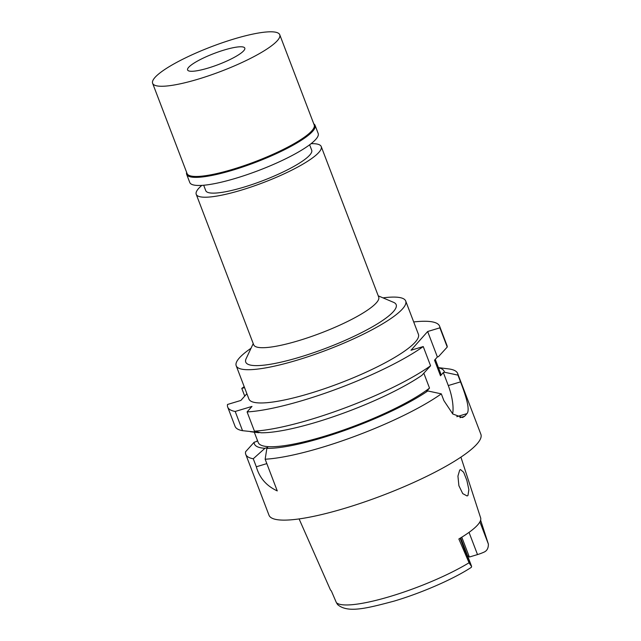 <?xml version="1.0" encoding="UTF-8"?>
<svg xmlns="http://www.w3.org/2000/svg" width="641" height="641" viewBox="0 0 641 641"><rect width="100%" height="100%" fill="white"/><g stroke="black" fill="none" stroke-linecap="round" stroke-linejoin="round"><path stroke-width="0.96" d="M299.099 518.922L330.299 589.6A82.673 16.057 -20.9 0 0 331.349 590.93L336.397 602.676A82.008 15.929 -20.9 0 0 390.625 596.33A82.008 15.929 -20.9 0 0 390.706 596.306A82.008 15.929 -20.9 0 0 469.06 562.758L458.86 538.977A83.354 16.193 -20.9 0 0 480.638 517.904L460.911 457.129M467.577 555.835A58.972 11.458 159.1 0 1 469.372 557.029L477.513 554.577A10.793 2.099 -20.9 0 0 484.235 552.037C487.048 550.723 488.426 548.071 488.378 544.089L480.622 520.18M459.685 470.093L457.938 476.111L458.892 485.718L462.746 493.626L467.121 495.974L467.986 495.405L468.867 489.588L466.856 480.381L463.667 472.281L460.478 469.549L459.685 470.093M461.792 537.198L469.372 557.029M203.686 185.241L205.761 190.673A56.704 11.017 -20.9 0 0 243.86 187.164A56.704 11.017 -20.9 0 0 311.702 150.21L309.635 144.786M311.077 143.68A66.912 12.996 159.1 0 1 321.237 146.573A66.912 12.996 159.1 0 1 241.184 190.177A66.912 12.996 159.1 0 1 196.226 194.311A66.912 12.996 159.1 0 1 201.875 185.377M196.226 194.311L253.692 344.794A66.912 12.996 -20.9 0 0 298.65 340.659A66.912 12.996 -20.9 0 0 378.703 297.055L321.237 146.573M253.227 343.584L246.128 358.664A80.518 15.64 -20.9 0 0 299.844 357.141A80.518 15.64 -20.9 0 0 374.015 325.876A80.518 15.64 -20.9 0 0 393.59 302.352L378.238 295.846M383.014 297.865A90.726 17.619 159.1 0 1 405.713 301.038A90.726 17.619 159.1 0 1 297.168 360.154A90.726 17.619 159.1 0 1 236.209 365.763A90.726 17.619 159.1 0 1 251.016 348.271M236.209 365.763L248.908 399.023A90.726 17.619 -20.9 0 0 309.867 393.414A90.726 17.619 -20.9 0 0 418.413 334.29L405.713 301.038M413.701 321.942A113.409 22.026 159.1 0 1 439.606 326.197A113.409 22.026 159.1 0 1 439.894 327.831L427.659 331.517L411.001 350.242L423.236 346.557A113.409 22.026 159.1 0 1 303.914 400.096A113.409 22.026 159.1 0 1 247.089 411.923L251.985 406.418L235.199 411.466A113.409 22.026 159.1 0 1 227.715 407.115A113.409 22.026 159.1 0 1 227.515 404.471L240.856 400.457L246.873 393.694M244.541 387.597L241.793 388.422A113.409 22.026 159.1 0 1 244.189 386.675M254.429 431.137A113.409 22.026 -20.9 0 0 311.254 419.318A113.409 22.026 -20.9 0 0 430.576 365.779L421.85 375.37A101.599 19.735 -20.9 0 1 316.734 422.082A101.599 19.735 -20.9 0 1 260.919 432.771L254.429 431.137L247.089 411.923M423.236 346.557L430.576 365.779M427.659 331.517L437.378 356.973L438.508 356.636L447.234 347.045L439.894 327.831M452.634 413.854A27.218 9.351 -106.7 0 0 448.291 385.553L443.332 372.565L440.487 375.762L434.534 360.17L437.378 356.973M427.803 390.954A101.599 19.735 159.1 0 1 322.687 437.667A101.599 19.735 159.1 0 1 266.872 448.363L267.666 447.466L264.941 448.291L253.259 458.764L256.32 466.776C259.437 477.833 266.416 485.878 277.257 490.91L265.15 459.22A113.409 22.026 159.1 0 0 321.982 447.394A113.409 22.026 159.1 0 0 441.304 393.854L427.803 390.954L426.674 391.29L429.518 388.093L423.829 373.198M447.234 347.045A113.409 22.026 -20.9 0 0 446.945 345.419L439.606 326.197M241.793 388.422L244.726 396.106M257.45 440.471L256.528 441.513L254.165 442.218L245.575 451.769A113.409 22.026 159.1 0 0 245.775 454.413A113.409 22.026 159.1 0 0 253.259 458.764M227.715 407.115L235.055 426.329A113.409 22.026 -20.9 0 0 242.538 430.688L235.199 411.466M259.661 432.491L242.538 430.68M250.343 431.697L256.64 432.491A101.599 19.735 -20.9 0 0 258.988 432.699M254.285 432.194L258.227 442.498A97.528 18.942 -20.9 0 0 323.761 436.465A97.528 18.942 -20.9 0 0 429.518 388.093M264.941 448.291A101.599 19.735 159.1 0 1 254.165 442.218M265.15 459.22L266.872 448.363M441.304 393.854L443.876 400.601L452.81 414.014L462.53 417.531L464.541 416.313A113.409 22.026 159.1 0 0 466.92 413.637C470.462 409.976 465.622 395.032 460.534 381.876L457.954 375.129A113.409 22.026 159.1 0 0 457.666 373.495A113.409 22.026 159.1 0 0 448.548 368.895L438.428 367.63M245.775 454.413L268.988 515.196A113.409 22.026 -20.9 0 0 345.195 508.185A113.409 22.026 -20.9 0 0 480.878 434.286L457.666 373.495M443.332 372.565L444.453 372.229L457.954 375.129M440.487 375.762A97.528 18.942 -20.9 0 0 440.447 372.918L435.271 359.353M438.476 367.75A101.599 19.735 159.1 0 1 444.453 372.229M336.397 602.676L337.583 604.551C347.574 613.269 366.195 608.541 394.063 601.122C421.714 592.917 453.572 579.039 471.375 567.309L471.616 566.404L470.173 564.553L460.118 538.224M469.06 562.758L470.173 564.553M224.222 50.006A30.616 5.945 -20.9 0 0 187.589 69.957A30.616 5.945 -20.9 0 0 208.157 68.058A30.616 5.945 -20.9 0 0 244.798 48.107A30.616 5.945 -20.9 0 0 224.222 50.006M234.037 38.965A68.042 13.213 159.1 0 1 279.756 34.758A68.042 13.213 159.1 0 1 198.341 79.099A68.042 13.213 159.1 0 1 152.622 83.306A68.042 13.213 159.1 0 1 234.037 38.965M152.622 83.306L187.068 173.511A68.042 13.213 -20.9 0 0 232.795 169.304A68.042 13.213 -20.9 0 0 314.202 124.963L279.756 34.758M313.778 123.841A68.723 13.349 159.1 0 1 315.076 125.348A68.723 13.349 159.1 0 1 232.851 170.129A68.723 13.349 159.1 0 1 186.675 174.384A68.723 13.349 159.1 0 1 186.643 172.389M186.675 174.384L189.768 182.485A68.723 13.349 -20.9 0 0 235.944 178.238A68.723 13.349 -20.9 0 0 318.176 133.456L315.076 125.348M477.513 554.577L469.036 532.375M479.901 521.886L488.378 544.089M459.958 417.692L464.541 416.313M466.92 413.637L456.785 416.69M448.291 385.553L460.534 381.876M256.32 466.776L266.832 463.611M460.719 537.863L471.616 566.404"/></g></svg>
